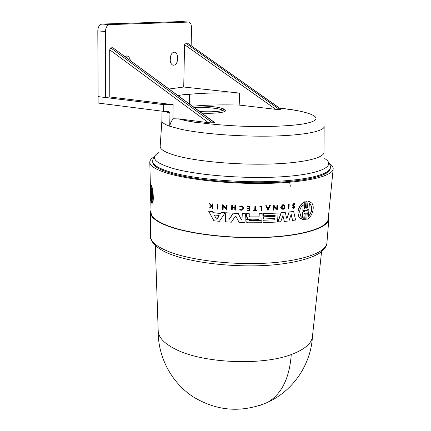 <?xml version="1.0" encoding="UTF-8"?>
<svg xmlns="http://www.w3.org/2000/svg" width="431" height="431" viewBox="0 0 431 431"><rect width="100%" height="100%" fill="white"/><g stroke="black" fill="none" stroke-linecap="round" stroke-linejoin="round"><path stroke-width="0.65" d="M158.193 330.846L158.204 331.067C158.549 337.613 164.47 343.733 175.961 349.439C202.888 363.241 261.919 365.887 291.254 354.535C304.464 349.573 311.521 343.636 312.421 336.719L312.443 336.503M279.466 108.025L293.516 110.013C309.997 112.502 329.613 119.209 302.891 124.015C287.138 126.45 261.466 127.021 240.002 126.121C224.319 125.313 211.74 124.263 202.274 122.98L196.827 122.609L186.397 120.793L178.655 118.94L172.912 118.746L173.143 104.685L163.715 104.647L98.101 96.619L105.622 97.535L109.776 96.98L109.716 49.802L110.762 47.884L112.841 47.744L214.514 122.42L212.585 122.937L110.762 47.884M328.47 216.427L328.853 219.002C328.347 227.412 305.568 235.218 270.479 237.217C235.461 239.237 193.53 234.836 170.687 227.078C157.299 222.412 150.548 217.542 150.435 212.461L151.006 209.919M241.915 219.541L241.387 219.751L241.915 219.541L242.19 213.555L245.417 213.728L242.19 213.555M245.417 213.728L244.991 222.741L239.232 222.568L235.897 216.367M235.962 216.421L235.202 216.421L231.388 222.197L225.44 221.809L225.731 212.715L229.076 213.027L228.872 219.174L229.362 219.093L233.112 213.178L238.165 213.415L241.387 219.751M258.988 216.874L249.781 216.885L258.988 216.874L259.15 213.711L262.183 213.663L261.795 222.735L247.696 222.789L246.214 222.008L245.934 221.006L245.982 219.982L247.529 218.35L247.561 217.827L247.529 218.35M246.214 222.008L245.896 219.896L247.448 218.258M247.631 217.897L246.403 216.96L246.203 213.657L249.274 213.711L249.231 216.33L249.867 216.971M220.742 213.404L221.426 212.381L225.084 212.672L221.507 212.478L220.823 213.501L212.989 212.661M225.171 212.763L219.379 221.313L213.878 220.774L208.582 211.082L212.343 211.513L213.038 212.758L220.823 213.501M226.442 205.048L227.11 205.178L226.911 209.892L223.247 206.304L223.113 209.617L222.525 209.568L222.714 204.854L223.301 204.903L223.28 205.517L226.297 208.464L226.442 205.048L227.11 205.178M222.525 209.568L222.633 204.763L223.301 204.903M234.814 208.125L234.809 210.129L234.9 208.13L232.293 207.995L232.207 209.989L231.625 209.956L231.733 205.382L232.401 205.501L231.733 205.382M232.304 207.645L234.825 207.774L234.927 205.549L235.504 205.576L235.385 210.156L234.809 210.129M247.556 206.454L247.491 205.975L250.012 206.099L249.791 210.587L247.356 210.549L247.378 210.172L249.301 210.199L249.366 208.863L247.442 208.83L247.469 208.281L249.393 208.313L249.484 206.487L247.556 206.454L247.577 206.061L250.012 206.099M247.356 210.549L247.292 210.086L249.22 210.112L249.28 208.863M247.442 208.83L247.383 208.195L249.312 208.227L249.393 206.487M209.385 208.054L211.298 206.088L209.202 203.464L209.795 203.529L211.675 205.905L212.133 205.468L212.192 203.885L212.65 203.933L212.483 208.399L212.025 208.351L212.09 206.627L211.605 206.573L209.962 208.125L209.385 208.054L211.298 206.088M211.594 205.802L212.052 205.371L212.111 203.788L212.65 203.933M212.025 208.351L212.009 206.621M239.857 209.477C242.19 210.156 243.132 209.358 242.691 207.079L242.777 207.166C243.213 209.444 242.27 210.247 239.943 209.563L239.544 209.838L239.943 209.563M239.647 206.25L240.024 206.713L239.647 206.25L242.728 206.401M253.654 210.527L253.676 210.15L254.737 210.15L254.942 206.045L255.491 206.045L255.367 210.236L256.499 210.231L256.483 210.614L253.654 210.527M255.373 210.15L256.499 210.231M259.877 206.546L259.812 206.018L262.096 206.072L259.898 206.104L259.877 206.546L261.531 206.524L261.315 210.56L261.434 206.524M217.105 209.094L217.208 204.299L217.881 204.445L217.698 209.154L217.105 209.094L217.208 204.299M275.005 216.324L275.156 215.355L263.411 215.845L263.438 213.636L278.07 213.059L277.553 222.003L263.045 222.708L263.082 220.252L274.897 219.826L274.973 218.512L263.244 219.018L263.266 216.82L275.005 216.324L275.059 215.36M274.806 219.74L274.876 218.522M286.62 218.221L287.062 217.984L289.066 212.004L293.635 211.459L295.612 220.063L292.493 220.397L291.162 214.471M292.595 220.489L291.211 214.326L288.964 220.936L284.374 221.426L282.871 215.57M284.374 221.426L282.914 215.441L280.737 221.755L277.92 221.879L281.093 212.747L285.274 212.483L286.631 218.237L287.159 218.07L289.163 212.09L293.737 211.546M281.518 206.735L282.397 206.67L282.461 207.219L280.613 207.268L282.564 204.806L284.368 205.161M283.404 204.741L284.713 205.506C285.225 208.814 284.034 209.924 281.141 208.836L281.696 208.335C283.7 209.083 284.525 208.313 284.174 206.018C283.145 205.204 282.246 205.474 281.486 206.832L282.494 206.756M281.815 208.464C283.77 208.852 284.525 208.006 284.077 205.937L284.174 206.018M276.74 208.577L276.934 205.194L277.537 205.242L276.934 205.194M277.537 205.242L277.268 209.929L274.159 206.832L273.971 210.123L273.464 210.15L273.728 205.452L274.24 205.431L274.202 206.04L276.831 208.674L277.031 205.275M273.464 210.15L273.637 205.371L274.24 205.431M267.177 207.236L268.755 207.182L269.601 205.549L270.339 205.603L267.861 210.387L265.792 205.673L266.536 205.738L267.215 207.322L268.847 207.263L269.693 205.63L270.339 205.603M294.481 204.461L294.351 204.192L294.481 204.461M294.454 204.278L293.128 204.989L294.448 206.401C294.691 208.011 294.141 208.588 292.8 208.13L292.627 207.79L293.075 207.543L292.627 207.79M292.8 208.13L292.525 207.699M293.182 207.731L294.163 206.858L293.861 207.78L293.075 207.543M294.093 206.745L292.816 205.802L292.574 204.957L294.298 203.524M289.19 204.305L288.899 208.965L288.425 209.013L288.614 204.267L289.19 204.305L288.614 204.267M305.477 207.893L304.588 208.626L305.477 207.893L305.924 201.325L307.017 201.229L306.678 208.216L307.535 207.473L307.976 201.105L310.826 202.177M307.976 201.105L311.694 203.006C315.341 206.686 311.974 217.569 306.834 219.352L307.152 212.936M307.163 212.612L306.182 213.264L305.735 219.778L304.652 219.885L305.1 213.367M300.337 218.652L298.467 215.996L297.88 211.928C298.672 206.891 300.978 203.491 304.792 201.719L304.588 208.626M328.223 218.948L328.207 219.077C327.501 227.406 304.776 235.094 270.005 237.045C235.299 239.016 193.837 234.653 171.209 226.975C158.015 222.391 151.303 217.59 151.071 212.585L151.071 212.451M329.332 163.344C332.064 165.208 333.346 167.093 333.163 168.99C332.624 175.773 309.242 181.893 273.173 183.213C237.169 184.554 194.058 180.637 170.606 174.172C156.938 170.315 150.004 166.35 149.794 162.266C149.756 160.359 151.168 158.576 154.034 156.916M151.098 202.155L150.936 202.134C150.511 199.936 150.274 196.401 150.225 191.542L150.36 184.56L150.753 191.547L150.618 184.689L150.963 184.727L151.146 185.513M151.136 185.018L150.791 184.985L151.125 192.194L151.012 185.502L151.362 185.535C153.226 188.272 154.217 203.588 152.073 203.211L151.852 203.211M290.354 186.214L289.481 181.462M305.1 213.043L304.097 213.684L303.666 220.025L299.351 217.531L298.193 214.837L297.988 212.02C298.78 206.982 301.086 203.583 304.906 201.81M292.918 205.889L292.676 205.043C293.128 203.642 293.84 203.265 294.809 203.901L295.019 204.332L294.588 204.547M150.29 181.726L150.322 182.943M246.484 217.046L246.284 213.749L249.355 213.798M229.362 219.093L228.872 219.174M150.796 184.576L150.457 184.538M151.308 196.687L151.717 203.173C153.835 203.545 152.849 188.239 151.012 185.502M330.243 168.591C330.065 175.196 307.599 181.182 272.667 182.507C237.81 183.854 195.873 180.088 173.014 173.812C159.502 170.013 152.741 166.102 152.736 162.083L152.746 161.14C152.752 165.143 159.513 169.033 173.036 172.82C195.9 179.064 237.842 182.819 272.715 181.489C307.653 180.174 330.124 174.221 330.302 167.648L330.243 168.591M306.554 210.754L306.592 210.226L308.979 209.073L309.366 203.561L310.573 204.563C312.664 208.388 311.963 212.327 308.461 216.373L308.849 210.888L306.436 210.657L308.849 210.888M301.468 217.062L302.336 217.66L300.881 216.437L299.61 211.766C299.933 208.852 301.134 206.519 303.208 204.763L302.831 210.333L305.353 210.565L305.18 211.028L302.707 212.117L302.336 217.66M214.466 215.425L214.762 215.042L218.953 215.446L219.217 215.883L216.992 219.158L216.443 219.115L214.466 215.425M249.511 220.413L248.849 219.74L249.576 219.088L258.934 219.347L258.336 220.403L249.511 220.413L258.25 220.316L258.934 219.347M151.082 194.327L151.06 193.815L151.577 193.95L151.421 188.568C152.644 193.955 152.763 198.131 151.777 201.088L151.626 195.722L151.082 194.327L151.426 194.365L151.981 195.76L152.111 200.27M151.383 193.998L151.426 194.365M150.678 199.1L150.349 186.688L150.85 193.896L150.532 193.761L150.678 199.1M150.618 192.711L150.651 193.713M192.393 106.134C202.069 105.74 210.856 106.177 218.749 107.454L223.635 108.898L223.587 110.158C219.88 111.613 211.96 112.098 199.828 111.613M224.104 109.393L224.815 110.142C228.311 112.103 216.254 113.773 201.945 113.17M222.762 110.503C222.342 109.883 220.688 109.302 217.795 108.768C210.878 107.626 203.012 107.19 194.203 107.47M178.138 95.639C180.47 94.976 184.301 94.524 189.629 94.287C203.604 92.967 220.268 92.579 239.62 93.112L183.73 87.019L184.56 44.695L275.808 109.339L279.417 109.555L281.05 109.145L187.097 42.868L281.012 109.242M184.56 44.695L185.33 42.998L187.097 42.868M124.823 56.396L127.145 55.987C128.75 56.509 129.823 58.007 130.367 60.475M170.148 59.074C170.579 54.441 172.12 52.151 174.776 52.199C176.667 52.938 177.653 55.006 177.728 58.401C177.297 63.023 175.751 65.302 173.084 65.243C171.215 64.515 170.234 62.457 170.148 59.074M170.202 60.394L170.504 56.423M246.144 219.471L257.215 220.327M258.04 220.408L261.806 220.807M305.924 201.325L307.017 201.229M305.59 207.984L306.042 201.417M304.765 219.982L305.213 213.464M306.834 219.352L307.271 213.033M307.535 207.473L308.095 201.196M307.653 207.57L306.678 208.216M288.425 209.013L288.711 204.353M293.403 205.635L294.281 206.244M265.792 205.673L266.536 205.738M267.861 210.387L265.879 205.754M277.268 209.929L274.159 206.821M282.564 204.806L283.501 204.822M280.71 207.354L282.661 204.892M281.114 208.798L281.675 208.302M281.093 212.747L285.274 212.483M278.017 221.965L281.19 212.833M263.266 216.82L275.097 216.41M263.244 219.018L263.357 216.906M263.082 220.252L274.897 219.826M263.045 222.708L263.174 220.338M263.438 213.636L278.07 213.059M263.411 215.845L263.524 213.717M217.289 204.391L217.881 204.445M262.096 206.072L261.865 210.549L261.315 210.56M254.942 206.045L255.578 206.131M254.737 210.15L255.028 206.131M253.676 210.15L254.823 210.236M253.74 210.614L253.762 210.236M240.024 206.713L241.505 206.384L242.777 207.166M239.733 206.336L241.586 205.926L243.186 206.907C243.741 209.773 242.556 210.781 239.625 209.924M209.202 203.464L209.875 203.626M211.379 206.185L209.283 203.561M231.625 209.956L231.819 205.468M234.927 205.549L235.585 205.662M234.825 207.774L235.008 205.635M232.401 205.501L232.304 207.726L234.911 207.861M226.297 208.464L226.523 205.14M223.28 205.517L226.377 208.556M150.338 183.552L150.36 184.473M208.582 211.082L212.424 211.61M213.878 220.774L208.669 211.185M259.15 213.711L262.269 213.749M259.074 216.96L259.236 213.798M241.996 219.627L242.276 213.647M233.112 213.178L238.246 213.501M229.443 219.185L233.193 213.264M225.731 212.715L229.076 213.027M225.44 221.809L225.812 212.806M239.232 222.568L235.983 216.454M150.618 184.689L150.791 184.985M150.92 196.024L150.936 202.134M150.769 196.008L151.109 202.672L151.496 203.012M151.109 196.665L151.286 202.99M150.473 198.422L150.36 196.11M267.937 209.008L267.333 207.591L268.702 207.543L267.937 209.008M216.443 219.115L216.912 219.056L219.147 215.527M308.477 216.146C311.855 212.122 312.513 208.227 310.449 204.466L309.873 203.89M302.831 210.333L303.079 204.87M302.223 217.563L302.707 212.117M305.18 211.028L302.6 212.025M305.067 210.931L305.261 210.511M267.877 208.868L268.567 207.548M151.825 190.319L151.933 193.988L151.577 193.95M151.933 193.988L151.54 193.966M151.626 195.722L151.981 195.76M173.461 118.821C171.576 120.486 170.342 122.959 169.749 126.245C164.48 124.354 161.862 122.501 161.889 120.685L162.018 111.166M324.155 126.482C324.462 131.218 304.167 135.35 272.322 136.072C240.536 136.816 202.026 133.869 180.826 129.241L169.749 126.245L169.954 113.321L165.45 111.543M181.543 21.577L102.045 24.061C99.469 24.545 98.058 26.824 97.81 30.903L98.133 103.057L163.624 111.37L168.305 111.661L169.119 111.861L169.954 113.321M196.827 122.609L196.827 122.49C189.381 121.37 183.326 120.147 178.655 118.821L178.655 118.94M202.274 122.98L196.827 122.49M275.808 109.339L239.194 105.067C222.434 104.614 207.51 104.938 194.435 106.048M109.716 49.802L208.437 122.706L212.585 122.937M208.437 122.706L178.655 118.821M173.143 104.685L109.776 96.98M189.629 94.287L189.424 103.952M239.62 93.112L239.194 105.067M191.159 45.627L191.542 27.848C191.472 24.659 190.572 22.73 188.837 22.073L109.689 24.605C107.13 25.095 105.719 27.39 105.466 31.485L105.622 97.535M169.103 88.991L183.73 87.019M291.254 354.535C289.513 378.143 281.632 394.085 267.597 402.371L259.742 405.485M150.613 236.506C150.101 238.672 151.782 241.796 155.656 245.88C160.472 249.748 165.849 252.69 171.791 254.699C195.97 263.799 240.805 268.163 275.808 264.682C295.914 262.463 310.417 258.665 319.312 253.283C324.667 249.01 327.199 245.573 326.913 242.971C326.342 252.124 303.774 260.69 269.127 262.991C234.545 265.313 193.174 260.69 170.622 252.334C157.401 247.313 150.731 242.039 150.613 236.506L150.435 212.461M324.715 158.576C336.417 165.671 322.113 173.671 286.179 176.468C250.416 179.318 200.178 175.789 174.469 168.839C154.799 163.144 149.638 157.698 158.991 152.499M324.15 126.595L323.977 152.224C324.284 157.859 303.785 162.918 271.6 163.995C239.48 165.089 200.577 161.835 179.21 156.464C166.274 153.129 159.933 149.713 160.187 146.217L161.889 120.653M163.624 111.37L163.715 104.647M112.841 47.744L214.46 122.56M279.525 109.539L185.432 42.976M188.352 22.024L181.176 21.55M102.045 24.061L109.689 24.605M105.466 31.485L97.81 30.903M312.459 336.325C311.096 364.2 293.328 390.723 267.597 402.371C241.743 413.151 216.852 411.26 192.926 396.692C171.102 382.205 157.789 356.566 158.188 330.669M155.489 155.101C153.522 157.277 152.612 159.287 152.746 161.14M293.926 109.991L279.363 107.955M312.421 336.719L321.569 251.661M326.913 242.971L328.853 219.002M328.207 219.077L333.163 168.99M151.071 212.585L150.791 201.476M150.36 184.56L149.794 162.266M126.245 55.906L127.145 55.987M174.076 52.14L174.776 52.199M158.204 331.067L155.305 245.562M152.073 203.211L151.717 203.173M151.884 194.009L151.529 193.972M328.013 161.431C329.812 163.742 330.577 165.816 330.302 167.648M168.553 111.677L169.114 111.861"/></g></svg>
